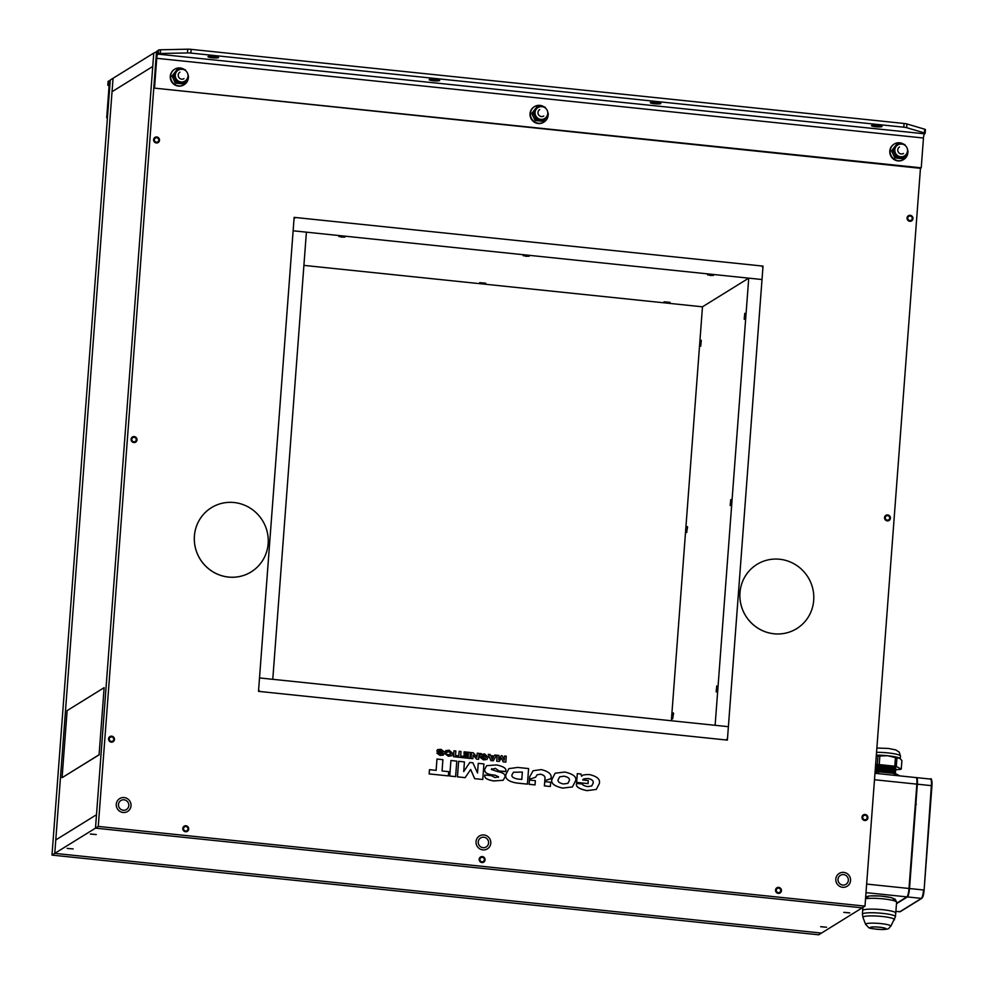 <?xml version="1.0" encoding="UTF-8"?>
<svg xmlns="http://www.w3.org/2000/svg" width="984" height="984" viewBox="0 0 984 984"><rect width="100%" height="100%" fill="white"/><g stroke="black" fill="none" stroke-linecap="round" stroke-linejoin="round"><path stroke-width="1.48" d="M296.356 217.599A2.263 2.202 58.2 0 0 293.97 219.604L258.669 689.12A2.263 2.202 58.2 0 0 260.711 691.592L725.171 739.87A2.263 2.202 58.2 0 0 727.545 737.865L762.858 268.349A2.263 2.202 58.2 0 0 760.804 265.877L296.356 217.599M188.707 829.069A3.026 2.927 -121.8 0 1 183.27 830.299A3.026 2.927 -121.8 0 1 187.28 826.228A3.026 2.927 -121.8 0 1 188.707 829.069M485.075 859.868A3.026 2.927 -121.8 0 1 479.638 861.111A3.026 2.927 -121.8 0 1 483.648 857.039A3.026 2.927 -121.8 0 1 485.075 859.868M781.444 890.68A3.026 2.927 -121.8 0 1 775.995 891.922A3.026 2.927 -121.8 0 1 780.017 887.851A3.026 2.927 -121.8 0 1 781.444 890.68M114.451 739.476A3.026 2.927 -121.8 0 1 109.015 740.718A3.026 2.927 -121.8 0 1 113.025 736.635A3.026 2.927 -121.8 0 1 114.451 739.476M136.985 439.873A3.026 2.927 -121.8 0 1 131.548 441.115A3.026 2.927 -121.8 0 1 135.558 437.044A3.026 2.927 -121.8 0 1 136.985 439.873M159.506 140.281A3.026 2.927 -121.8 0 1 154.07 141.511A3.026 2.927 -121.8 0 1 158.08 137.44A3.026 2.927 -121.8 0 1 159.506 140.281M867.913 817.802A3.026 2.927 -121.8 0 1 862.464 819.045A3.026 2.927 -121.8 0 1 866.474 814.961A3.026 2.927 -121.8 0 1 867.913 817.802M890.434 518.199A3.026 2.927 -121.8 0 1 884.997 519.441A3.026 2.927 -121.8 0 1 889.007 515.37A3.026 2.927 -121.8 0 1 890.434 518.199M912.967 218.608A3.026 2.927 -121.8 0 1 907.519 219.838A3.026 2.927 -121.8 0 1 911.528 215.767A3.026 2.927 -121.8 0 1 912.967 218.608M490.782 843.19A7.552 7.331 -121.8 0 1 477.178 846.289A7.552 7.331 -121.8 0 1 487.215 836.105A7.552 7.331 -121.8 0 1 487.387 848.848A7.552 7.331 -121.8 0 1 477.178 846.289A7.552 7.331 -121.8 0 1 487.215 836.105A7.552 7.331 -121.8 0 1 490.782 843.19M850.557 880.594A7.552 7.331 -121.8 0 1 836.954 883.694A7.552 7.331 -121.8 0 1 846.978 873.509A7.552 7.331 -121.8 0 1 850.557 880.594M131.02 805.798A7.552 7.331 -121.8 0 1 117.416 808.885A7.552 7.331 -121.8 0 1 127.44 798.701A7.552 7.331 -121.8 0 1 131.02 805.798M157.403 51.426L153.762 53.062L95.485 828.147L862.205 907.851L821.492 933.078L54.772 853.374L95.485 828.147L862.205 907.851L864.985 906.129L920.458 168.313L921.233 167.833L923.472 138.018A3.776 0.726 95.9 0 1 924.517 133.812L925.071 133.48A4.526 0.652 4.3 0 0 925.157 133.357L925.44 129.63A4.526 0.652 -175.7 0 0 924.702 129.212L906.928 123.959A4.526 0.652 -175.7 0 0 904.075 123.467L903.792 127.194A4.526 0.652 4.3 0 1 906.645 127.686L924.419 132.938A4.526 0.652 4.3 0 1 925.157 133.357M156.542 51.34L98.265 826.425L95.485 828.147L96.493 814.727L55.781 839.955L54.772 853.374L51.992 855.096L818.713 934.8L821.492 933.078L54.772 853.374L113.049 78.29L110.27 80.011L51.992 855.096M98.265 826.425L864.985 906.129M152.754 66.469L153.762 53.062L113.049 78.29L112.041 91.709L152.754 66.469L96.493 814.727L55.781 839.955L112.041 91.709L152.754 66.469M96.272 834.58L90.319 834.051L96.272 834.58M826.597 927.248L820.631 926.719L826.597 927.248M849.733 912.918L843.768 912.377L849.733 912.918M73.148 848.921L67.183 848.393L73.148 848.921M888.995 520.511A3.026 2.927 58.2 0 0 889.831 516.452A3.026 2.927 58.2 0 0 885.821 515.382M885.28 517.67A2.263 2.202 -121.8 0 1 888.736 516.071A2.263 2.202 -121.8 0 1 888.441 519.946A2.263 2.202 -121.8 0 1 885.28 517.67M866.474 820.115A3.026 2.927 58.2 0 0 867.298 816.043A3.026 2.927 58.2 0 0 863.288 814.973M862.747 817.261A2.263 2.202 -121.8 0 1 866.215 815.674A2.263 2.202 -121.8 0 1 865.92 819.549A2.263 2.202 -121.8 0 1 862.747 817.261M780.005 892.992A3.026 2.927 58.2 0 0 780.829 888.933A3.026 2.927 58.2 0 0 776.831 887.863M778.504 892.623A2.263 2.202 -121.8 0 1 776.561 889.216A2.263 2.202 -121.8 0 1 780.41 889.29A2.263 2.202 -121.8 0 1 778.504 892.623M483.636 862.181A3.026 2.927 58.2 0 0 484.46 858.122A3.026 2.927 58.2 0 0 480.463 857.052M479.909 859.339A2.263 2.202 -121.8 0 1 483.378 857.74A2.263 2.202 -121.8 0 1 483.082 861.615A2.263 2.202 -121.8 0 1 479.909 859.339M187.267 831.369A3.026 2.927 58.2 0 0 188.092 827.31A3.026 2.927 58.2 0 0 184.094 826.24M183.627 828.073A2.263 2.202 -121.8 0 1 187.354 827.249A2.263 2.202 -121.8 0 1 186.283 830.951A2.263 2.202 -121.8 0 1 183.627 828.073M113.025 741.788A3.026 2.927 58.2 0 0 113.849 737.717A3.026 2.927 58.2 0 0 109.839 736.647M109.298 738.935A2.263 2.202 -121.8 0 1 112.754 737.348A2.263 2.202 -121.8 0 1 112.471 741.223A2.263 2.202 -121.8 0 1 109.298 738.935M135.546 442.185A3.026 2.927 58.2 0 0 136.37 438.126A3.026 2.927 58.2 0 0 132.373 437.056M131.819 439.344A2.263 2.202 -121.8 0 1 135.288 437.745A2.263 2.202 -121.8 0 1 134.993 441.619A2.263 2.202 -121.8 0 1 131.819 439.344M158.08 142.582A3.026 2.927 58.2 0 0 158.904 138.523A3.026 2.927 58.2 0 0 154.894 137.452M154.353 139.74A2.263 2.202 -121.8 0 1 157.809 138.154A2.263 2.202 -121.8 0 1 157.526 142.028A2.263 2.202 -121.8 0 1 154.353 139.74M91.118 834.051L95.559 834.494L91.118 834.051M72.373 848.86L67.957 848.491L72.373 848.86M844.567 912.377L849.007 912.82L844.567 912.377M821.431 926.719L825.884 927.162L821.431 926.719M911.528 220.908A3.026 2.927 58.2 0 0 911.639 216.049A3.026 2.927 58.2 0 0 908.343 215.779M912.156 218.928A2.263 2.202 -121.8 0 1 908.453 219.862A2.263 2.202 -121.8 0 1 909.425 216.111A2.263 2.202 -121.8 0 1 912.156 218.928M842.796 885.046A5.289 5.129 -121.8 0 1 840.398 875.329A5.289 5.129 -121.8 0 1 847.544 877.125A5.289 5.129 -121.8 0 1 842.796 885.046M842.624 887.285A7.552 7.331 58.2 0 0 849.413 875.969A7.552 7.331 58.2 0 0 836.019 881.455A7.552 7.331 58.2 0 0 842.624 887.285M118.486 804.494A5.289 5.129 -121.8 0 1 128.006 802.317A5.289 5.129 -121.8 0 1 120.983 809.451A5.289 5.129 -121.8 0 1 118.486 804.494M116.272 804.26A7.552 7.331 58.2 0 0 127.625 811.443A7.552 7.331 58.2 0 0 129.876 801.161A7.552 7.331 58.2 0 0 116.272 804.26M488.581 842.968A5.289 5.129 58.2 0 0 480.635 837.938A5.289 5.129 58.2 0 0 479.048 845.133A5.289 5.129 58.2 0 0 488.581 842.968M727.385 740.103L728.394 726.684L259.505 677.939L272.777 679.329L306.405 232.162L293.134 230.785L294.142 217.366L763.018 266.111L762.01 279.53L293.134 230.785L258.497 691.358L727.385 740.103M707.545 274.868L713.511 275.397L707.545 274.868M338.927 236.541L344.892 237.083L338.927 236.541M523.23 255.705L529.195 256.234L523.23 255.705M664.052 301.817L670.018 302.346L664.052 301.817M479.749 282.654L485.702 283.195L479.749 282.654M303.908 265.385L702.478 306.811L748.738 278.14L715.122 725.306L728.394 726.684L762.01 279.53L748.738 278.14M716.758 685.922L716.217 691.912L716.758 685.922M744.777 313.293L744.236 319.271L744.777 313.293M730.768 499.601L730.226 505.591L730.768 499.601M673.265 712.871L672.724 718.861L673.265 712.871M687.275 526.551L686.734 532.541L687.275 526.551M701.284 340.243L700.743 346.22L701.284 340.243M671.346 720.755L702.478 306.811M709.993 275.458L712.724 275.385L709.993 275.458M525.69 256.295L528.42 256.234L525.69 256.295M341.374 237.132L344.105 237.07L341.374 237.132M744.716 314.031L744.236 318.472L744.716 314.031M730.706 500.352L730.226 504.792L731.1 500.02M716.696 686.672L716.217 691.1L716.696 686.672M108.191 81.303L108.732 80.971A7.552 1.451 95.9 0 1 108.953 80.909A7.552 1.451 95.9 0 1 109.716 87.465L107.465 117.28L106.703 117.748L108.941 87.945A3.776 0.726 -84.1 0 0 108.56 84.661A3.776 0.726 -84.1 0 0 108.449 84.698L108.191 81.303A4.526 0.652 -175.7 0 0 108.092 81.426A4.526 0.652 -175.7 0 0 108.166 81.561M108.941 85.682L108.547 85.571A4.526 0.652 4.3 0 1 107.809 85.153A4.526 0.652 4.3 0 1 107.908 85.03M107.428 117.834L106.703 117.748M212.187 57.761A5.289 0.763 4.3 0 1 207.993 56.691A5.289 0.763 4.3 0 1 213.319 56.322A5.289 0.763 4.3 0 1 218.534 57.478A5.289 0.763 4.3 0 1 212.187 57.761M875.699 126.727A5.289 0.763 4.3 0 1 871.504 125.669A5.289 0.763 4.3 0 1 876.83 125.3A5.289 0.763 4.3 0 1 882.045 126.456A5.289 0.763 4.3 0 1 875.699 126.727M433.354 80.75A5.289 0.763 4.3 0 1 429.159 79.679A5.289 0.763 4.3 0 1 434.485 79.323A5.289 0.763 4.3 0 1 439.7 80.479A5.289 0.763 4.3 0 1 433.354 80.75M654.52 103.738A5.289 0.763 4.3 0 1 650.326 102.668A5.289 0.763 4.3 0 1 655.664 102.311A5.289 0.763 4.3 0 1 660.879 103.468A5.289 0.763 4.3 0 1 654.52 103.738M190.871 53.087L191.154 49.36A4.526 0.652 -175.7 0 0 187.747 49.2L160.577 49.778A4.526 0.652 -175.7 0 0 158.621 50.049L158.338 53.776A4.526 0.652 4.3 0 1 160.294 53.505L187.464 52.927A4.526 0.652 4.3 0 1 190.871 53.087L903.792 127.194M158.338 53.776L157.797 54.108A3.776 0.726 -84.1 0 0 156.751 58.314L154.513 88.13L921.233 167.833M191.154 49.36L904.075 123.467M154.513 88.13L920.458 168.313M153.738 88.609L155.976 58.794A7.552 1.451 95.9 0 1 158.08 50.381L158.621 50.049M701.223 340.981L700.743 345.421L701.223 340.981M687.213 527.301L686.734 531.741L687.607 526.969M673.204 713.621L672.724 718.062L673.597 713.289M666.537 302.408L669.231 302.334L666.537 302.408M482.234 283.257L484.928 283.183L482.234 283.257M907.9 151.966A9.065 8.795 -121.8 0 1 891.553 156.358A9.065 8.795 -121.8 0 1 904.013 144.427M907.273 148.596A9.065 8.795 -121.8 0 1 907.851 150.982M903.607 159.543A9.065 8.795 -121.8 0 1 891.172 156.604A9.065 8.795 -121.8 0 1 894.062 144.144M903.509 153.442A3.813 3.702 -121.8 0 1 897.875 151.019A3.813 3.702 -121.8 0 1 899.487 146.96M896.116 157.157L894.579 153.529A6.802 6.593 58.2 0 0 900.077 157.477L896.116 157.157L894.886 157.92L902.549 158.719L903.779 157.957L900.077 157.477A6.802 6.593 58.2 0 0 906.067 154.722L903.779 157.957M892.796 150.048L895.083 146.825A6.802 6.593 58.2 0 0 894.579 153.529L892.796 150.048L891.553 150.81L894.886 157.92M900.655 144.033A6.802 6.593 58.2 0 0 895.083 146.825L897.125 143.738L901.086 144.058M907.531 150.183L908.109 151.647L906.067 154.722A6.802 6.593 58.2 0 0 906.645 153.701M902.931 144.279L904.788 144.537L905.391 145.644M897.125 143.738L891.553 150.81M904.493 155.89L903.952 156.222A6.421 6.236 -121.8 0 1 894.308 150.121A6.421 6.236 -121.8 0 1 897.199 145.312L897.728 144.98A6.421 6.236 58.2 0 0 900.643 156.776A6.421 6.236 58.2 0 0 904.493 155.89A6.421 6.421 0 0 0 906.571 147.059A6.421 6.421 0 0 0 897.728 144.98A6.421 6.236 58.2 0 1 901.59 144.107M548.137 114.562A9.065 8.795 -121.8 0 1 531.791 118.953A9.065 8.795 -121.8 0 1 544.25 107.022M547.498 111.204A9.065 8.795 -121.8 0 1 548.088 113.578M543.844 122.151A9.065 8.795 -121.8 0 1 531.397 119.199A9.065 8.795 -121.8 0 1 534.3 106.739M543.734 116.038A3.813 3.702 -121.8 0 1 538.1 113.627A3.813 3.702 -121.8 0 1 539.712 109.556M536.341 119.753L534.804 116.124A6.802 6.593 58.2 0 0 540.302 120.073L536.341 119.753L535.111 120.515L542.774 121.315L544.004 120.552L540.302 120.073A6.802 6.593 58.2 0 0 546.304 117.317L544.004 120.552M533.02 112.656L535.308 109.421A6.802 6.593 58.2 0 0 534.804 116.124L533.02 112.656L531.791 113.418L535.111 120.515M540.88 106.629A6.802 6.593 58.2 0 0 535.308 109.421L537.35 106.346L541.311 106.666M547.756 112.791L548.346 114.242L546.304 117.317A6.802 6.593 58.2 0 0 546.87 116.296M543.168 106.875L545.013 107.133L545.616 108.24M537.35 106.346L531.791 113.418M544.73 118.486L544.189 118.83A6.421 6.236 -121.8 0 1 534.546 112.717A6.421 6.236 -121.8 0 1 537.424 107.908L537.965 107.576A6.421 6.236 58.2 0 0 540.868 119.371A6.421 6.236 58.2 0 0 544.73 118.486A6.421 6.421 0 0 0 546.809 109.654A6.421 6.421 0 0 0 537.965 107.576A6.421 6.236 58.2 0 1 541.827 106.703M188.362 77.158A9.065 8.795 -121.8 0 1 172.016 81.561A9.065 8.795 -121.8 0 1 184.475 69.618M187.735 73.8A9.065 8.795 -121.8 0 1 188.313 76.174M184.07 84.747A9.065 8.795 -121.8 0 1 171.634 81.795A9.065 8.795 -121.8 0 1 174.525 69.347M183.971 78.646A3.813 3.702 -121.8 0 1 178.338 76.223A3.813 3.702 -121.8 0 1 179.949 72.152M176.579 82.349L175.041 78.72A6.802 6.593 58.2 0 0 180.527 82.681L176.579 82.349L175.349 83.123L183.012 83.911L184.242 83.148L180.527 82.681A6.802 6.593 58.2 0 0 186.53 79.925L184.242 83.148M173.245 75.251L175.546 72.016A6.802 6.593 58.2 0 0 175.041 78.72L173.245 75.251L172.016 76.014L175.349 83.123M181.118 69.224A6.802 6.593 58.2 0 0 175.546 72.016L177.587 68.941L181.536 69.261M187.993 75.387L188.571 76.838L186.53 79.925A6.802 6.593 58.2 0 0 187.108 78.892M183.393 69.47L185.25 69.741L185.853 70.848M177.587 68.941L172.016 76.014M184.955 81.094L184.414 81.426A6.421 6.236 -121.8 0 1 174.771 75.313A6.421 6.236 -121.8 0 1 177.661 70.516L178.19 70.171A6.421 6.236 58.2 0 0 181.105 81.967A6.421 6.236 58.2 0 0 184.955 81.094A6.421 6.421 0 0 0 187.034 72.25A6.421 6.421 0 0 0 178.19 70.171A6.421 6.236 58.2 0 1 182.052 69.298M896.522 903.3L906.891 896.879A7.552 1.451 -84.1 0 0 908.995 888.478L916.842 784.137A7.552 1.451 -84.1 0 0 916.079 777.581L874.973 773.301M916.325 777.729L916.375 777.692A7.552 1.451 95.9 0 1 916.596 777.631A7.552 1.451 95.9 0 1 917.359 784.186L909.511 888.527A7.552 1.451 95.9 0 1 907.408 896.928L896.498 903.693M915.452 802.501A4.723 0.91 95.9 0 1 915.489 805.601L910.84 867.457A4.723 0.91 95.9 0 1 910.311 870.889M895.194 773.621A12.091 1.747 -175.7 0 0 895.046 773.51A12.091 1.747 -175.7 0 0 894.8 773.362A12.091 1.747 -175.7 0 0 875.133 771.185M891.381 773.141A11.095 1.599 -175.7 0 0 878.933 771.837M894.813 773.362L895.059 773.252A12.091 1.747 -175.7 0 0 895.132 772.366A12.091 1.747 -175.7 0 0 894.886 772.231A12.091 1.747 -175.7 0 0 875.219 770.054M895.046 773.51L894.124 772.907A11.095 1.599 -175.7 0 0 893.89 772.772A11.095 1.599 -175.7 0 0 875.157 770.829M894.899 772.231L895.145 772.12A12.091 1.747 -175.7 0 0 895.206 771.235A12.091 1.747 -175.7 0 0 894.973 771.099A12.091 1.747 -175.7 0 0 875.305 768.91M895.132 772.366L894.21 771.764A11.095 1.599 -175.7 0 0 893.976 771.64A11.095 1.599 -175.7 0 0 875.243 769.685M894.985 771.087L895.231 770.976A12.091 1.747 -175.7 0 0 895.292 770.103A12.091 1.747 -175.7 0 0 895.059 769.955A12.091 1.747 -175.7 0 0 875.379 767.778M895.206 771.235L894.296 770.632A11.095 1.599 -175.7 0 0 894.062 770.509A11.095 1.599 -175.7 0 0 875.329 768.553M895.071 769.955L895.317 769.845A12.091 1.747 -175.7 0 0 895.379 768.959A12.091 1.747 -175.7 0 0 895.145 768.824A12.091 1.747 -175.7 0 0 875.465 766.647M895.292 770.103L894.37 769.5A11.095 1.599 -175.7 0 0 894.149 769.365A11.095 1.599 -175.7 0 0 875.416 767.422M895.157 768.824L895.403 768.701A12.091 1.747 -175.7 0 0 895.219 767.692A12.091 1.747 -175.7 0 0 875.551 765.503M895.379 768.959L894.456 768.356A11.095 1.599 -175.7 0 0 894.235 768.233A11.095 1.599 -175.7 0 0 875.502 766.278M876.338 755.171A15.83 2.288 4.3 0 1 887.728 755.737A15.83 2.288 4.3 0 1 899.499 758.123A15.83 2.288 4.3 0 1 899.819 758.307A15.83 2.288 4.3 0 1 899.831 758.32L896.928 757.926L896.289 766.499L901.258 769.058A17.724 2.558 4.3 0 1 900.84 769.316L895.415 769.796M899.499 758.123L901.898 760.484L901.258 769.058M895.44 757.631L887.728 755.737L879.856 756.007A17.724 2.558 4.3 0 0 877.962 755.958L877.322 764.531A17.724 2.558 4.3 0 1 879.216 764.58L894.8 766.204L895.44 757.631A17.724 2.558 4.3 0 1 896.928 757.926M894.8 766.204A17.724 2.558 4.3 0 1 896.289 766.499M879.856 756.007L879.216 764.58M877.962 755.958L876.301 755.54M875.612 764.679L877.322 764.531M894.112 775.294L894.259 773.436A17.724 2.558 4.3 0 1 895.735 773.744L895.612 775.454M876.646 773.473L876.769 771.764A17.724 2.558 4.3 0 1 878.675 771.813L878.528 773.67M876.769 771.764L875.071 771.911M894.259 773.436L878.675 771.813M899.942 775.896L895.735 773.744M895.452 916.694A16.556 2.386 -175.7 0 0 895.452 916.682L890.803 926.264C888.011 928.281 890.766 929.216 881.984 929.548C873.534 929.007 869.081 928.342 868.614 927.543L865.612 924.37A12.669 1.833 4.3 0 1 881.197 923.632A12.669 1.833 4.3 0 1 890.803 926.264L890.803 926.264A12.669 1.833 -175.7 0 0 878.355 923.373A12.669 1.833 -175.7 0 0 865.612 924.37L862.943 917.432A15.842 2.288 4.3 0 1 878.896 916.178A15.842 2.288 4.3 0 1 894.481 919.794A15.842 2.288 -175.7 0 0 882.451 916.51A15.842 2.288 -175.7 0 0 862.943 917.432L862.439 914.21A16.556 2.386 4.3 0 1 882.845 913.398A16.556 2.386 4.3 0 1 895.452 916.682A16.556 2.386 -175.7 0 0 879.13 913.054A16.556 2.386 -175.7 0 0 862.439 914.21L862.648 910.569A16.617 2.398 4.3 0 1 879.401 909.413A16.617 2.398 4.3 0 1 895.797 913.054A16.617 2.398 -175.7 0 0 881.283 909.573A16.617 2.398 -175.7 0 0 863.116 910.052A16.617 2.398 -175.7 0 0 862.648 910.557L862.894 907.42M870.36 927.371C872.279 926.067 888.466 927.826 885.625 929.031C883.694 930.335 867.519 928.576 870.36 927.371M879.844 927.236A7.872 1.132 -175.7 0 0 870.36 927.371A7.872 1.132 -175.7 0 0 876.141 929.167A7.872 1.132 -175.7 0 0 885.625 929.031A7.872 1.132 -175.7 0 0 879.844 927.236M104.132 687.668L99.089 754.74L62.078 777.68L67.121 710.608L104.132 687.668L99.089 754.74M99.236 754.765L62.078 777.68M251.154 571.913L251.178 571.889A37.761 36.654 -121.8 0 1 251.154 571.913A37.761 36.654 -121.8 0 1 212.273 571.433A37.761 36.654 -121.8 0 1 194.401 535.972A37.761 36.654 -121.8 0 1 211.4 507.695A37.761 36.654 -121.8 0 1 262.457 520.487A37.761 36.654 -121.8 0 1 251.178 571.889A37.761 36.654 -121.8 0 1 212.31 571.409A37.761 36.654 -121.8 0 1 194.426 535.96A37.761 36.654 -121.8 0 1 211.363 507.707A37.761 36.654 -121.8 0 1 211.388 507.695L211.4 507.695M796.708 628.628L796.732 628.604A37.761 36.654 -121.8 0 1 796.708 628.628A37.761 36.654 -121.8 0 1 757.828 628.149A37.761 36.654 -121.8 0 1 739.956 592.688A37.761 36.654 -121.8 0 1 756.954 564.41A37.761 36.654 -121.8 0 1 807.999 577.19A37.761 36.654 -121.8 0 1 796.732 628.604A37.761 36.654 -121.8 0 1 757.864 628.124A37.761 36.654 -121.8 0 1 739.98 592.676A37.761 36.654 -121.8 0 1 756.917 564.422A37.761 36.654 -121.8 0 1 756.942 564.41L756.917 564.422M563.5 783.965C559.355 783.116 557.571 781.69 558.149 779.697L559.712 776.819L564.09 776.167C568.174 777.065 569.933 778.553 569.355 780.607L567.891 783.338L563.5 783.965M567.866 783.35L569.306 780.644C569.884 778.578 568.125 777.102 564.041 776.191L559.687 776.843M551.999 779.205L555.111 773.227L552.049 779.18C550.523 783.116 554.078 786.081 562.7 788.086L572.442 786.929L562.663 788.11C554.029 786.105 550.474 783.141 551.999 779.205L552.049 779.18M572.393 786.954L575.48 781.001C577.03 777.089 573.475 774.088 564.816 772.034L555.124 773.215M470.647 769.488L474.645 778.664L482.763 779.476L483.931 763.928L478.249 763.338L477.523 773.018L472.861 762.784L469.811 762.465L463.71 771.53M469.774 762.489L463.71 771.579L464.436 761.911L458.63 761.296L457.412 776.868L465.137 777.668L470.672 769.439L474.694 778.627M458.63 761.296L457.462 776.843L465.174 777.643M478.249 763.338L477.486 772.932M474.645 778.664L482.763 779.476M491.311 769.488L495.37 768.381L499.085 771.025L505.604 771.431C506.944 768.713 503.931 766.548 496.576 764.937L486.662 765.663L484.682 769.34C484.263 772.379 486.859 774.236 492.467 774.912L495.272 775.257L498.531 776.819L498.199 777.434L498.581 776.794L495.075 777.581L491.25 775.663L484.903 774.998C484.005 777.827 486.982 779.795 493.87 780.927L503.181 780.275L504.94 777.089C505.604 774.457 503.193 772.649 497.695 771.64L491.348 769.451L491.852 768.59M491.348 769.451L495.407 768.356L499.134 771.001L505.591 771.665M484.903 774.998L484.866 775.035C483.956 777.852 486.945 779.832 493.82 780.964L503.181 780.275M495.272 775.257L498.531 776.819M486.613 765.687L484.731 769.316C484.312 772.354 486.908 774.199 492.517 774.875L495.321 775.232M533.107 770.743L529.626 776.88L529.453 779.242L535.567 777.262L537.141 774.752L540.499 774.236C543.98 775.048 545.456 776.622 544.902 778.959L544.767 780.706L550.942 778.639C552.122 774.531 548.912 771.505 541.311 769.599L533.131 770.73L529.675 776.856L529.503 779.217L535.616 777.225M544.767 780.706L550.929 778.762M537.141 774.752L540.548 774.199C544.029 775.011 545.493 776.585 544.952 778.934L544.816 780.681M505.825 762.12L503.205 761.887L501.459 758.012L503.254 761.862L505.825 762.12L506.268 756.204L504.534 756.019L504.226 760.128L502.271 755.786L501.25 755.675L498.667 759.55L498.974 755.441L497.178 755.257L496.736 761.186L499.245 761.444L501.496 757.963M496.736 761.186L499.245 761.444M496.686 761.21L497.178 755.257M498.667 759.513L501.25 755.675M504.189 760.054L504.534 756.019M477.215 753.215L476.969 757.114L473.316 752.772L471.471 752.612L471.028 758.541L472.873 758.701L473.156 754.949L476.576 759.082L478.618 759.291L479.06 753.375L477.265 753.191L476.933 757.065M471.028 758.541L472.873 758.701M471.521 752.588L471.078 758.516M473.144 755.023L476.539 759.119L478.618 759.291M469.897 758.418L463.735 757.778L463.833 756.45L463.784 757.754L469.946 758.393L470.389 752.465L464.165 751.825L464.017 753.24L468.446 753.707L468.372 754.642L464.165 754.199L464.067 755.528L468.31 755.97L468.249 756.88L463.882 756.425M464.165 754.199L464.017 755.564L468.273 755.995L468.199 756.868M468.446 753.707L468.409 754.642M464.017 753.24L468.482 753.67M464.116 751.85L464.067 753.215M492.221 759.427L491.262 757.077L493.476 757.311L492.221 759.427M492.209 759.402L493.427 757.336L491.274 757.114M494.743 755.036L494.14 756.032L490.696 755.675L490.18 754.531L488.273 754.334L490.893 760.607L493.267 760.816L496.637 755.195L494.792 755.011L494.165 756.044M490.893 760.607L493.267 760.816M488.224 754.359L490.93 760.583M535.038 784.9L529.072 784.322L529.429 780.054L529.121 784.285L535.038 784.9L535.357 780.669L529.429 780.054M455.407 756.88L453.501 756.721L455.407 756.88L455.85 750.964L453.993 750.767L453.55 756.696M453.501 756.721L453.993 750.767M462.997 757.68L463.107 756.278L460.66 756.032L460.992 751.493L459.147 751.296L458.802 755.835L456.355 755.577L456.195 757.004L462.997 757.68L456.195 757.004M456.305 755.614L456.244 756.967M459.147 751.296L458.753 755.835M550.351 786.499L544.386 785.909L544.742 781.653L544.423 785.884L550.351 786.499L550.671 782.268L544.742 781.653M451.705 755.81L448.36 756.241L444.645 753.486L448.409 756.216L451.717 755.798L452.886 753.51L449.159 750.202L445.777 750.632L444.78 752.243L447.191 751.825M450.906 753.584L450.364 754.605L450.918 753.461L448.888 751.604L446.65 752.477L448.938 751.579L450.967 753.436L448.692 754.851L444.694 753.461M446.65 752.477L444.743 752.28L445.777 750.632M443.243 755.134L440.045 755.38L436.834 753.104L440.094 755.355L443.292 755.097L443.932 753.929L438.79 751.013L440.635 750.595L444.214 751.764L440.967 749.353L437.56 749.611L436.859 751.001L441.927 754.113M442.296 751.678L444.214 751.887M442.247 751.714L440.586 750.62L438.741 751.038M441.902 754.125L436.884 753.067M442.025 753.879L439.774 753.067M439.737 753.092L436.81 751.026L437.523 749.648M481.816 755.909L484.165 755.245L486.194 757.102L485.579 758.258L483.857 758.504L479.909 757.237L483.636 759.882L486.932 759.451L488.113 757.237L484.509 753.879L481.434 754.593L481.274 753.596L480.192 753.486L479.946 756.819L484.017 757.237L484.091 756.155L481.816 755.909L484.116 755.269L486.145 757.126L485.555 758.27M479.872 757.262L483.587 759.906L486.932 759.451M480.192 753.486L479.897 756.844L484.017 757.237M455.604 776.647L456.773 761.112L450.918 760.497L449.749 776.044L455.604 776.647L449.749 776.044M450.918 760.497L449.7 776.069M448.372 775.896L448.692 771.665L442.05 770.976L442.898 759.673L436.982 759.045L436.133 770.361L429.491 769.673L429.172 773.904L448.372 775.896L429.122 773.928L429.491 769.673M436.084 770.349L436.982 759.045M596.23 789.451L586.944 790.644C578.764 788.885 575.32 786.499 576.636 783.473L576.673 783.449C575.369 786.462 578.801 788.861 586.993 790.607L596.23 789.451L599.33 783.547C600.4 779.34 597.128 776.364 589.514 774.605L589.035 774.556C584.484 774.556 581.987 775.109 581.556 776.216L581.003 774.027L577.301 773.633L576.636 782.403L588.063 783.596L588.284 780.57L582.848 780.005L583.537 779.193M582.848 780.005C582.7 779.045 584.496 778.565 588.26 778.553C591.901 779.279 593.561 780.767 593.229 783.03L591.716 785.995L587.596 786.597C583.881 785.749 582.27 784.912 582.774 784.076L576.673 783.449M591.692 786.019L593.18 783.067C593.512 780.804 591.851 779.303 588.211 778.59C584.459 778.59 582.651 779.07 582.799 780.029M576.636 782.403L588.063 783.596M576.587 782.44L577.301 773.633M581.556 776.204L582.319 775.638L581.556 776.216M521.778 779.451L522.332 772.096L513.427 772.255M522.332 772.096L521.827 779.451L517.461 778.996C513.058 778.036 511.262 776.597 512.061 774.654L513.451 772.243L522.381 772.071M508.863 768.664L505.924 774.445C504.841 778.701 508.359 781.542 516.452 783.006L527.399 784.15L528.605 768.578L517.67 767.434L508.912 768.639L505.874 774.469C504.878 778.676 508.408 781.517 516.502 782.981L527.436 784.113M160.294 53.505L160.577 49.778M187.747 49.2L187.464 52.927M157.797 54.108L924.517 133.812M906.645 127.686L906.928 123.959M924.702 129.212L924.419 132.938M156.751 58.314L923.472 138.018M862.857 907.924L862.193 907.863M865.994 892.636L906.891 896.879M908.995 888.478L866.646 884.075M874.481 779.734L916.842 784.137M930.384 779.144A7.552 1.451 95.9 0 1 930.606 779.082A7.552 1.451 95.9 0 1 931.356 785.65L924.111 890.139A6.802 1.304 -84.1 0 1 922.205 897.728A0.75 0.738 -121.8 0 1 921.873 898.281L900.274 911.664A0.75 0.738 -121.8 0 1 899.819 911.774A7.552 1.451 95.9 0 1 899.597 911.836A7.552 1.451 95.9 0 1 899.401 911.725M917.359 784.186L931.356 785.65L924.111 890.139L921.873 898.281A0.75 0.738 -121.8 0 1 921.418 898.392L899.819 911.774L895.92 911.369M909.511 888.527L923.521 889.979A7.552 1.451 95.9 0 1 921.418 898.392L907.408 896.928M931.159 779.931A6.802 1.304 -84.1 0 1 931.946 785.773L924.099 890.114M876.867 748.037L888.515 748.455L895.821 749.931L899.216 752.12L900.495 756.093A15.83 2.288 -175.7 0 0 899.708 755.294A15.83 2.288 -175.7 0 0 876.547 752.342M869.327 898.38A13.591 1.956 4.3 0 1 877.605 895.895A13.591 1.956 4.3 0 1 893.435 899.45M865.539 898.773A16.617 2.398 4.3 0 1 884.259 898.982A16.617 2.398 4.3 0 1 896.609 902.242L895.243 899.253L890.729 897.469L880.446 896.03L870.213 895.895L865.686 896.781M107.809 85.153L108.092 81.426M110.196 81.032L108.953 80.909M862.082 907.924L862.845 908.011M900.274 911.664L895.907 911.442M931.959 785.798C931.823 779.931 931.368 777.704 930.606 779.082L916.596 777.631M915.551 804.285L916.362 804.297M900.298 758.664L900.495 756.093M895.452 916.682L896.609 902.242"/></g></svg>
